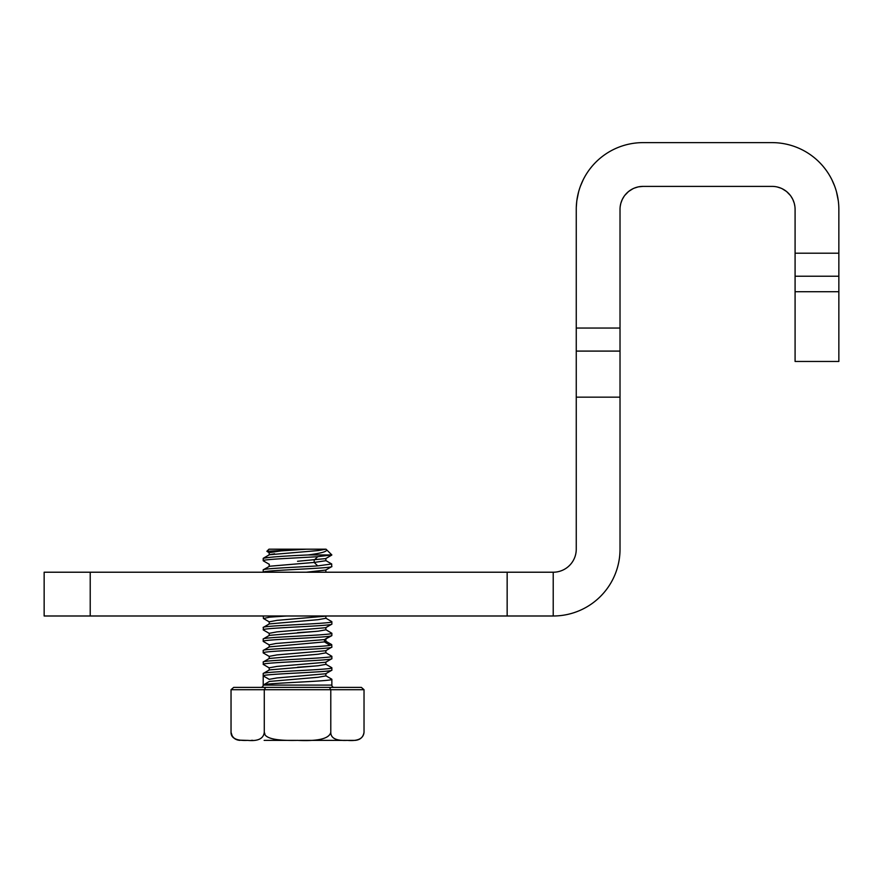 <?xml version="1.0" encoding="UTF-8"?>
<svg xmlns="http://www.w3.org/2000/svg" width="883" height="883" viewBox="0 0 883 883"><rect width="100%" height="100%" fill="white"/><g stroke="black" fill="none" stroke-linecap="round" stroke-linejoin="round"><path stroke-width="1.32" d="M620.021 328.057L620.021 549.193A66.799 66.799 0 0 1 553.222 615.992L507.151 615.992L507.151 572.217L553.222 572.217A23.035 23.035 0 0 0 576.257 549.193L576.257 328.057L620.021 328.057L620.021 209.426A23.035 23.035 0 0 1 643.056 186.39L772.051 186.39A23.035 23.035 0 0 1 795.086 209.426L795.086 361.456L838.85 361.456L838.85 276.224L795.086 276.224M794.877 206.368L794.336 203.587L794.877 206.368M794.214 203.156L792.912 199.657L794.214 203.156M792.757 199.326L790.991 196.313L792.757 199.326M790.263 195.32L786.687 191.644L790.263 195.32M786.433 191.434L782.228 188.763L786.433 191.434M780.958 188.178L777.25 186.986L780.958 188.178M838.265 200.64L836.521 191.942L838.265 200.64M834.667 186.158L831.907 179.768L834.667 186.158M825.02 168.719L823.221 166.49L825.02 168.719M811.223 155.32L809.832 154.337L811.223 155.32M576.257 328.057L576.257 209.426A66.799 66.799 0 0 1 643.056 142.627L772.051 142.627A66.799 66.799 0 0 1 838.85 209.426L838.85 276.224M643.056 186.39L638.641 186.821M637.857 186.986L634.149 188.178M632.868 188.763L628.674 191.434M628.42 191.644L624.844 195.32M624.115 196.313L622.349 199.326M622.195 199.657L620.892 203.156M620.771 203.587L620.219 206.368M605.274 154.337L603.873 155.32M591.886 166.49L590.087 168.719M583.199 179.768L580.44 186.158M578.586 191.942L576.831 200.64M576.731 201.456L576.29 207.295M576.279 207.406L576.257 209.426M576.257 351.092L620.021 351.092M507.151 572.217L44.15 572.217L44.15 615.992L90.221 615.992L90.221 572.217M553.222 615.992L553.222 572.217M507.151 615.992L90.221 615.992M265.617 687.393L264.282 689.7L231.037 689.7L233.697 687.393L361.368 687.393L364.028 689.7L364.028 732.316C363.167 737.228 360.198 739.921 355.121 740.373L348.465 740.373M231.158 733.155L231.037 732.316C230.96 738.232 236.501 740.914 247.659 740.373C257.979 741.367 263.52 738.685 264.282 732.316L264.282 689.7L364.028 689.7M264.878 733.861L264.282 732.316C264.183 738.232 275.264 740.925 297.527 740.373C318.2 741.356 329.282 738.663 330.783 732.316L330.783 689.7L329.447 687.393M347.538 740.373L347.405 740.373C336.28 740.947 330.739 738.265 330.783 732.316L330.783 732.316C330.739 738.265 336.28 740.947 347.405 740.373C357.869 741.312 363.41 738.618 364.028 732.316C363.167 737.228 360.198 739.921 355.121 740.373M347.405 740.373L299.635 740.373L347.405 740.373M345.408 740.373L343.84 740.362L345.408 740.373M342.251 740.329L341.368 740.285L342.251 740.329M338.145 739.888L337.516 739.744L338.145 739.888M264.138 740.373L295.673 740.373M240.088 740.164L246.6 740.373M246.721 740.373C237.748 740.373 237.748 740.373 246.721 740.373M252.759 740.329L251.236 740.362L252.759 740.329M285.485 740.373L289.006 740.373M231.037 689.7L231.037 732.316L232.152 735.782M260.904 687.393A2.307 2.307 0 0 0 263.211 685.098L263.211 673.574C261.18 671.654 334.127 669.722 331.853 667.813L331.853 670.12C333.94 672.051 261.213 673.95 263.211 675.881L269.194 679.336L276.975 677.945L325.695 673.773L331.71 670.285M334.16 687.393A2.307 2.307 0 0 1 331.853 685.098L331.853 679.336C333.94 681.257 261.213 683.166 263.211 685.098L331.853 685.098M331.721 679.17L325.706 675.683M263.366 664.535L263.211 662.062C261.213 660.131 333.94 658.221 331.853 656.301L331.853 658.608C334.127 660.506 261.18 662.438 263.211 664.358L269.381 668.012M331.622 647.305L331.853 647.084C333.94 649.016 261.213 650.914 263.211 652.846L263.211 650.539C261.136 648.806 320.628 647.084 330.176 645.363L324.48 641.908L325.871 641.334L325.871 639.027M325.706 652.647L331.853 656.301M263.211 641.323L263.211 639.027C261.225 637.096 333.917 635.197 331.853 633.266L331.853 635.572L330.176 636.146C320.628 637.868 261.136 639.59 263.211 641.323L263.211 641.323M269.216 656.367L276.942 654.91L325.706 650.738L331.853 647.084L331.721 644.623L330.176 645.363M263.366 641.5L269.381 644.987M263.498 630.043L263.211 627.504C261.158 625.583 334.105 623.652 331.853 621.742L331.853 624.049C333.917 625.981 261.225 627.879 263.211 629.811L263.498 630.043M325.706 629.612L331.853 633.266M286.931 615.992L269.723 617.14L263.476 618.519L263.211 615.992M331.71 621.577L325.706 618.1M331.589 566.698L331.853 566.467C334.083 568.376 261.125 570.308 263.211 572.217L263.211 569.921C261.931 568.564 296.765 567.228 317.703 565.893L314.193 562.438L325.871 560.705L325.871 558.398M263.211 560.705L263.211 558.398C267.284 557.25 282.262 556.091 308.134 554.943L331.853 554.943L317.703 556.676C296.765 558.012 261.931 559.358 263.211 560.705L263.211 560.705M325.695 570.109L331.71 566.621L331.71 563.994L317.703 565.893M263.366 560.882L269.37 564.358M331.655 658.806L325.706 662.25L276.964 666.422L269.194 667.813L269.216 670.12M269.216 644.844L275.96 643.486L324.48 639.601L331.721 635.727M269.304 681.477L263.211 685.098M263.366 673.398L269.381 669.921L318.134 665.749L325.871 664.358L325.871 662.062M269.271 646.952L263.498 650.296M263.487 638.795L269.381 635.363L318.145 631.19L325.871 629.811L325.871 627.504M269.216 633.332L276.964 631.875L325.706 627.703L331.644 624.259M269.205 564.215L269.205 566.467L263.498 569.678M297.538 561.279L325.695 558.608L331.666 555.131M263.355 558.233L269.37 554.745L318.112 550.573L326.026 549.193C328.586 551.147 322.626 553.067 308.134 554.943M315.739 677.482L269.381 681.433L318.112 677.272L325.871 675.881L325.871 673.574M269.271 658.464L318.156 654.226L325.871 652.846L325.871 650.539M269.37 646.886L324.48 641.908L324.48 639.601L330.176 636.146M269.216 621.82L276.942 620.363L325.772 616.146M269.271 623.917L318.156 619.678L325.871 618.288L325.871 615.981M306.291 572.217L325.783 570.065M304.403 549.193L266.865 551.29L268.973 549.193L325.871 549.193M269.194 552.648L269.194 554.943L269.194 552.648L280.871 550.915L306.291 549.193M266.865 551.29L269.37 552.846M331.853 554.943L326.026 549.193M325.86 569.91L325.86 572.184M269.37 566.257L315.739 562.305M232.759 736.665L233.366 737.36M234.381 738.221L234.933 738.585M235.695 738.994L236.633 739.391M237.847 739.766L239.503 740.086M231.037 732.36L231.037 732.316C231.953 737.272 234.922 739.965 239.944 740.373M297.538 667.239L315.739 665.959M297.538 632.692L315.739 631.411M269.37 554.745L274.602 553.796M795.086 291.721L838.85 291.721M838.85 253.189L795.086 253.189M620.021 397.162L576.257 397.162M314.193 562.438L314.193 560.131L317.703 556.676M263.366 653.012L269.381 656.499M325.706 664.171L331.71 667.658M269.381 658.398L263.366 661.897M269.216 656.301L269.216 658.608M269.216 644.789L269.216 647.084M269.216 633.266L269.216 635.572M269.216 621.753L269.216 624.049M263.366 618.453L269.381 621.952M269.381 633.464L263.366 629.976M331.71 563.994L325.695 560.506M331.721 644.623L325.706 641.135M269.381 623.851L263.366 627.349"/></g></svg>

